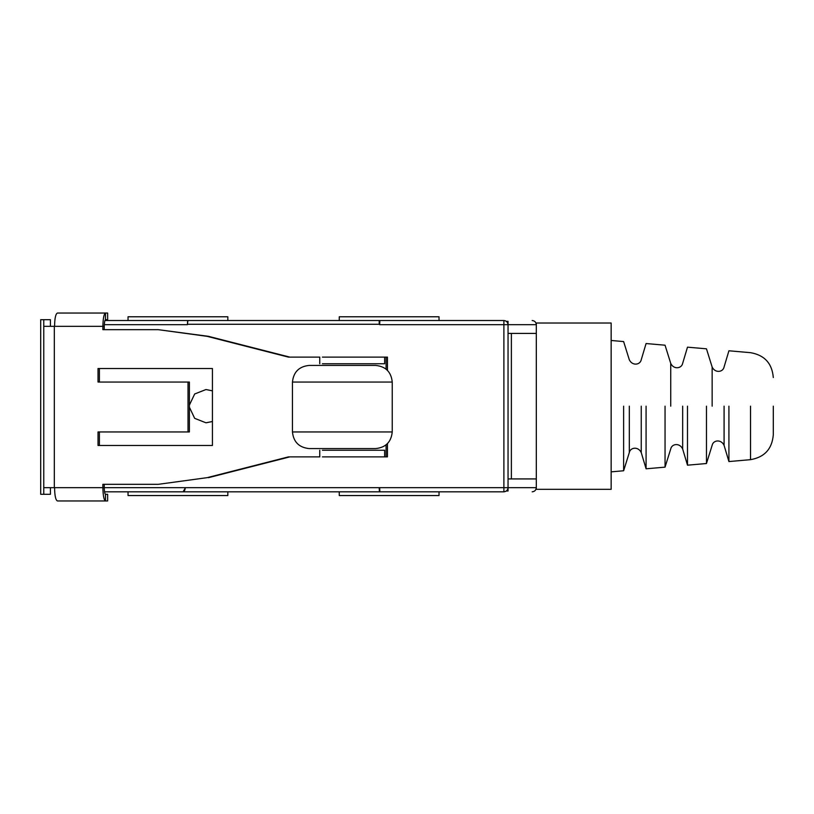 <?xml version="1.0" encoding="UTF-8"?>
<svg xmlns="http://www.w3.org/2000/svg" width="814" height="814" viewBox="0 0 814 814"><rect width="100%" height="100%" fill="white"/><g stroke="black" fill="none" stroke-linecap="round" stroke-linejoin="round"><path stroke-width="1.22" d="M212.434 390.842L205.983 389.54L194.668 393.986L189.387 405.118M189.387 407.214L194.668 418.345L205.983 422.802L212.434 421.499M104.284 324.684L187.413 324.684L187.647 320.523L104.935 320.523M187.413 324.684L187.892 320.523L187.21 320.594M187.892 324.267L379.192 324.267L379.192 320.523L187.647 320.523M379.863 320.594L379.192 320.523L379.863 320.594L379.67 324.684L508.048 324.684C507.783 322.171 506.4 320.787 503.886 320.523L379.426 320.523M508.048 478.927L511.375 478.927L511.375 333.414L536.314 333.414L536.314 323.016L611.151 323.016L611.151 489.316L536.314 489.316L536.314 487.657C536.05 490.16 534.666 491.554 532.163 491.819C534.666 491.554 536.05 490.16 536.314 487.657L185.246 487.657C185.093 490.16 184.3 491.554 182.845 491.819L227.828 491.819L227.828 495.553L128.042 495.553L128.042 491.819L104.548 491.819L503.886 491.819C506.4 491.554 507.783 490.16 508.048 487.657L508.048 490.984L506.389 490.984M379.67 487.657L379.863 491.748M379.192 488.074L379.426 491.819M185.246 488.074L183.089 491.819M506.389 321.357L508.048 321.357L508.048 324.684L536.314 324.684C536.05 322.171 534.666 320.787 532.163 320.523C534.666 320.787 536.05 322.171 536.314 324.684M623.626 406.166L623.626 470.767L623.626 406.166M646.082 406.166L646.082 468.803L646.082 406.166M665.048 406.166L665.048 467.144L665.048 406.166M687.494 406.166L687.494 465.181L687.494 406.166M706.46 406.166L706.46 463.522L706.46 406.166M728.917 406.166L728.917 461.558L728.917 406.166M773.3 406.166L773.3 434.818L773.3 406.166M536.314 333.414L536.314 487.657M511.375 478.927L536.314 478.927M503.886 320.523L503.886 491.819M508.048 487.657L508.048 324.684M511.375 333.414L508.048 333.414M339.255 320.523L339.255 316.778L439.031 316.778L439.031 320.523M227.828 320.523L227.828 316.778L128.042 316.778L128.042 320.523M339.255 491.819L339.255 495.553L439.031 495.553L439.031 491.819M292.45 382.051C293.508 372.029 299.053 366.483 309.086 365.425L375.6 365.425C385.694 366.422 391.229 371.967 392.236 382.051L292.45 382.051L292.45 431.949C293.508 441.971 299.053 447.517 309.086 448.575L375.6 448.575C385.694 447.578 391.229 442.033 392.236 431.949L292.45 431.949M322.415 357.112L384.646 357.112L384.646 363.756L322.415 363.756M319.76 363.756L319.76 357.112L288.431 357.112L207.061 336.324L158.242 329.67L102.869 329.67L102.869 326.343L43.763 326.343L43.763 319.688L50.407 319.688L50.407 326.343M50.407 487.657L50.407 494.312L43.763 494.312L43.763 487.657L54.579 487.657C54.701 495.726 55.657 500.162 57.438 500.956L107.641 500.956L107.641 494.312L105.484 494.312L105.484 500.956C103.948 500.162 103.083 495.736 102.869 487.657L102.869 484.33L158.242 484.33L207.061 477.676L288.431 456.888L319.76 456.888L319.76 450.244M322.415 450.244L384.646 450.244L384.646 456.888L387.444 456.888L387.444 443.62M387.444 370.38L387.444 357.112L386.08 357.112L386.08 369.139M386.08 444.861L386.08 456.888M386.08 357.112L384.646 357.112M98.036 431.949L188.024 431.949L188.024 382.051L98.036 382.051L98.036 368.518L212.434 368.518L212.434 445.482L98.036 445.482L98.036 431.949M384.646 456.888L322.415 456.888M188.024 431.949L189.387 431.949L189.387 382.051L188.024 382.051M99.41 431.949L99.41 445.482L212.434 445.482M212.434 368.518L99.41 368.518L99.41 382.051M207.061 477.676L158.242 484.33M289.804 456.888L208.435 477.676M158.242 329.67L208.435 336.324L289.804 357.112M207.061 336.324L208.435 336.324M54.579 326.343C54.691 318.274 55.647 313.838 57.438 313.044L105.484 313.044C103.958 313.838 103.083 318.274 102.869 326.343L104.243 326.343L104.243 329.67M104.243 484.33L104.243 487.657C104.365 491.697 104.782 493.915 105.484 494.312M104.243 326.343C104.375 322.303 104.792 320.085 105.484 319.688L107.641 319.688L107.641 313.044L105.484 313.044L105.484 319.688M43.763 494.312L40.7 494.312L40.7 319.688L43.763 319.688M185.246 487.657L54.579 487.657M629.314 406.166L629.314 452.543L629.314 406.166M641.249 406.166L641.249 452.615L641.249 406.166M670.736 406.166L670.736 363.42L670.736 406.166M682.661 406.166L682.661 448.992L682.661 406.166M712.148 406.166L712.148 367.043L712.148 406.166M724.084 406.166L724.084 445.37L724.084 406.166M750.528 406.166L750.528 459.666L750.528 406.166M54.314 326.343L54.314 487.657M43.763 487.657L43.763 326.343M773.3 377.523C772.099 363.38 764.509 355.097 750.528 352.676L728.917 350.783L724.084 366.972C723.076 372.222 715.201 373.423 712.148 367.043L706.46 348.819L687.494 347.161L682.661 363.349C681.654 368.589 673.778 369.8 670.736 363.42L665.048 345.197L646.082 343.539L641.249 359.727C640.242 364.967 632.366 366.168 629.314 359.798L623.626 341.575L611.151 340.476M773.3 434.818C772.099 448.952 764.509 457.234 750.528 459.666L728.917 461.558L724.084 445.37C721.112 438.95 713.217 440.059 712.148 445.289L706.46 463.522L687.494 465.181L682.661 448.992C679.69 442.582 671.804 443.681 670.736 448.911L665.048 467.144L646.082 468.803L641.249 452.615C638.278 446.204 630.382 447.303 629.314 452.543L623.626 470.767L611.151 471.855M392.236 431.949L392.236 382.051"/></g></svg>
